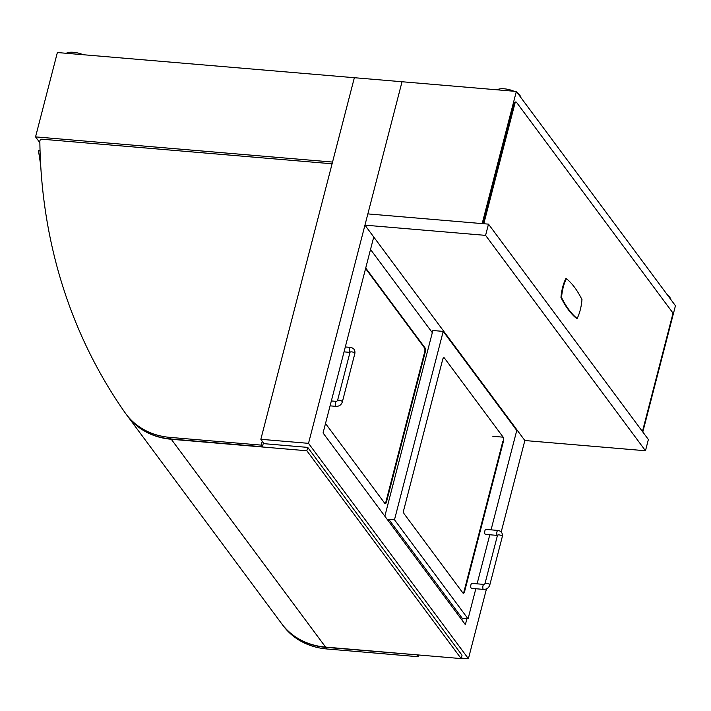 <?xml version="1.0" encoding="UTF-8"?>
<svg xmlns="http://www.w3.org/2000/svg" width="711" height="711" viewBox="0 0 711 711"><rect width="100%" height="100%" fill="white"/><g stroke="black" fill="none" stroke-linecap="round" stroke-linejoin="round"><path stroke-width="1.07" d="M515.404 428.626L516.053 428.68L373.746 236.994L323.061 432.981L465.367 624.658L466.896 618.757M35.55 136.885L57.369 52.534L354.354 77.712L332.544 162.064L35.55 136.885L39.869 142.698M516.053 428.68L515.893 429.293M461.279 658.11L468.416 658.715L486.484 588.877M501.202 531.97L524.851 440.527L645.481 450.747L648.388 439.505L488.493 224.134L485.586 235.377L645.481 450.747M264.092 443.682L260.839 439.3L354.354 77.712L402.035 81.747L308.521 443.344L468.416 658.715M260.839 439.3L308.521 443.344M502.873 441.282L503.441 441.335A3.128 1.209 94.8 0 0 503.175 437.176L444.411 358.024A3.128 1.209 94.8 0 0 443.948 357.722A3.128 1.209 94.8 0 0 442.686 359.49L403.848 509.645A3.128 1.209 94.8 0 0 404.124 513.795L462.888 592.947A3.128 1.209 94.8 0 0 463.35 593.25A3.128 1.209 94.8 0 0 464.612 591.481L464.043 591.436A3.128 1.209 -85.2 0 1 463.074 593.134M503.441 441.335L464.612 591.481M388.33 520.896L388.748 519.297L394.489 519.777L468.042 618.854L462.301 618.366L461.883 619.965M388.748 519.297L462.301 618.366M468.042 618.854L475.828 588.744M477.099 583.838L489.79 534.761M491.061 529.846L516.764 430.466L443.211 331.388L394.489 519.777M443.211 331.388L432.875 330.517L384.847 516.204M325.54 423.365A3.128 1.209 94.8 0 0 325.816 423.907L384.775 503.326A3.128 1.209 94.8 0 0 385.238 503.637A3.128 1.209 94.8 0 0 386.508 501.859L385.931 501.815L424.689 351.945L425.267 351.998A3.128 1.209 94.8 0 0 424.991 347.839L424.414 347.786A3.128 1.209 -85.2 0 1 424.689 351.945M366.023 268.42L424.991 347.839M425.267 351.998L386.508 501.859M432.315 332.677L370.52 249.454M464.043 591.436L502.881 441.229M424.414 347.786L365.587 268.545M385.931 501.815A3.128 1.209 -85.2 0 1 384.962 503.521M497.451 535.41L485.471 534.396A2.497 0.969 -85.2 0 1 484.884 530.824A2.497 0.969 -85.2 0 1 485.889 529.411L497.958 530.433C501.353 531.117 502.801 533.17 502.313 536.609A2.497 0.924 14.5 0 0 499.086 534.903A2.497 0.924 14.5 0 0 497.469 535.356L497.522 535.365M483.569 589.401L471.509 588.379A2.497 0.969 -85.2 0 1 470.922 584.815A2.497 0.969 -85.2 0 1 471.935 583.393L483.995 584.415A2.497 0.969 94.8 0 0 482.982 585.837A2.497 0.969 94.8 0 0 483.569 589.401C486.697 589.401 488.768 587.926 489.808 584.966L502.313 536.609M642.806 431.977L675.45 305.739L516.346 91.443L402.035 81.747L364.947 225.156L524.851 440.527M364.947 225.156L485.586 235.377M516.346 91.443L482.174 223.601L367.854 213.904L488.493 224.134M577.11 318.475L576.532 318.421A156.34 60.586 -85.2 0 1 560.961 297.456A26.263 10.176 -85.2 0 1 565.832 278.614L566.409 278.659A26.263 10.176 94.8 0 0 561.539 297.5A156.34 60.586 94.8 0 0 577.11 318.475A26.263 10.176 94.8 0 0 581.98 299.633A156.34 60.586 94.8 0 0 566.409 278.659M560.961 297.456L561.539 297.5M484.04 223.752A3.128 1.209 -85.2 0 1 484.271 221.912L483.702 221.859A3.128 1.209 94.8 0 0 483.462 223.707M514.24 103.77L514.817 103.815A3.128 1.209 -85.2 0 1 516.079 102.046L515.502 102.002A3.128 1.209 94.8 0 0 514.24 103.77L483.702 221.859M516.079 102.046A3.128 1.209 -85.2 0 1 516.542 102.348L672.046 311.8A3.128 1.209 -85.2 0 1 672.313 315.96L642.442 431.488M514.817 103.815L484.271 221.912M66.31 53.289A12.505 4.63 14.5 0 1 73.455 52.285A12.505 4.63 14.5 0 1 83.151 54.72M497.149 89.817A12.505 4.63 14.5 0 1 504.286 88.813A12.505 4.63 14.5 0 1 513.982 91.239M517.688 93.248A12.505 4.63 14.5 0 1 520.452 96.963M667.593 295.163A12.505 4.63 14.5 0 1 670.357 298.878M418.77 655L418.326 656.724L326.989 648.983A76.921 64.932 143.4 0 1 283.138 625.671L281.938 624.054A76.921 64.932 -36.6 0 0 325.789 647.365L417.188 654.867M418.326 656.724L417.126 655.115M262.243 441.184L261.221 445.122L169.885 437.381A76.921 64.932 143.4 0 1 126.034 414.069A76.921 64.932 143.4 0 1 125.18 412.887A639.136 539.498 143.4 0 1 39.843 141.178A1.875 1.582 143.4 0 1 42.056 139.205L332.09 163.788M126.034 414.069L127.233 415.677A76.921 64.932 -36.6 0 0 171.084 438.998L262.421 446.739L263.434 442.802M261.221 445.122L262.421 446.739M40.678 165.023L38.714 152.287L38.661 150.625L39.772 150.421L40.092 152.038M40.714 165.574L40.349 165.085M263.23 443.611L307.73 447.388L306.85 450.756L171.28 439.265A76.921 64.932 143.4 0 1 127.438 415.953A76.921 64.932 143.4 0 1 127.331 415.819M307.73 447.388L462.026 655.222L461.155 658.59L325.585 647.099A76.921 64.932 143.4 0 1 281.734 623.787L127.438 415.953M461.155 658.59L306.85 450.756M503.175 437.176L492.83 436.296M497.46 535.401A2.497 0.969 -85.2 0 1 497.167 535.179A2.497 0.969 -85.2 0 1 496.945 531.846A2.497 0.969 -85.2 0 1 497.958 530.433M497.469 535.356L484.964 583.713A2.497 0.924 14.5 0 1 486.582 583.269A2.497 0.924 14.5 0 1 489.808 584.966M349.99 352.363A2.497 0.969 -85.2 0 1 349.696 352.141A2.497 0.969 -85.2 0 1 349.483 348.808A2.497 0.969 -85.2 0 1 350.487 347.395L345.306 346.959M350.052 352.327L349.999 352.318A2.497 0.924 14.5 0 1 351.625 351.865A2.497 0.924 14.5 0 1 354.842 353.571C355.331 350.141 353.882 348.079 350.487 347.395M349.999 352.318L337.494 400.684A2.497 0.924 14.5 0 1 339.12 400.231A2.497 0.924 14.5 0 1 342.338 401.937L354.842 353.571M337.494 400.684L336.525 401.386A2.497 0.969 94.8 0 0 335.521 402.799A2.497 0.969 94.8 0 0 336.107 406.363C339.227 406.363 341.307 404.888 342.338 401.937M326.989 648.983L325.789 647.365M169.885 437.381L171.084 438.998M325.585 647.099L171.28 439.265M484.964 583.713L483.995 584.415M349.99 352.372L344.035 351.874M330.073 405.857L336.107 406.363M331.344 400.942L336.525 401.386"/></g></svg>
